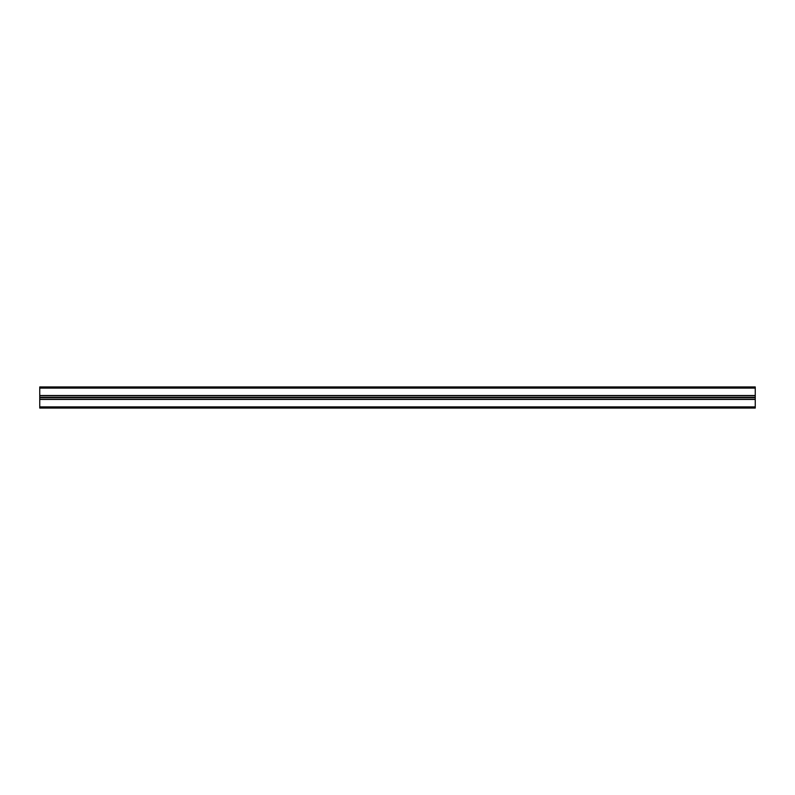 <?xml version="1.0" encoding="UTF-8"?>
<svg xmlns="http://www.w3.org/2000/svg" width="795" height="795" viewBox="0 0 795 795"><rect width="100%" height="100%" fill="white"/><g stroke="black" fill="none" stroke-linecap="round" stroke-linejoin="round"><path stroke-width="1.19" d="M39.75 399.448L39.75 386.936L755.25 386.936L755.25 408.064L39.75 408.064L39.75 399.448L755.25 399.448M39.75 397.729L755.25 397.729M39.75 397.5L755.25 397.5M39.75 397.271L755.25 397.271M39.75 395.512L755.25 395.512M39.75 386.936L755.25 386.936M39.75 406.891L755.25 406.891M39.75 399.328L755.25 399.328M39.75 395.662L755.25 395.662M39.75 388.109L755.25 388.109"/></g></svg>
